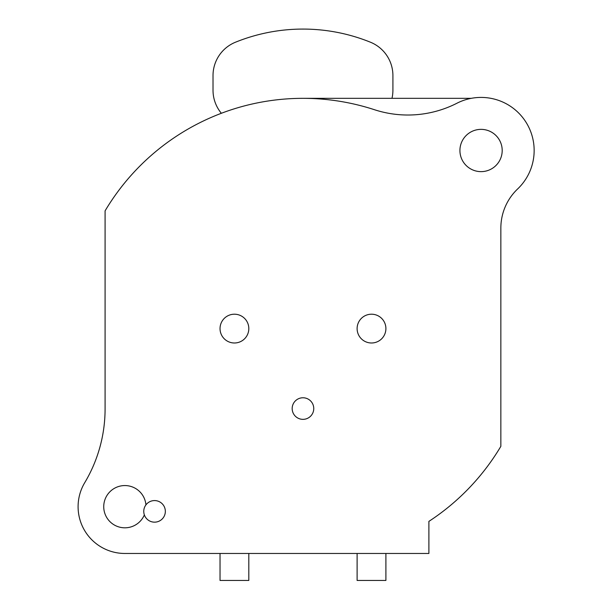 <?xml version="1.0" encoding="UTF-8"?>
<svg xmlns="http://www.w3.org/2000/svg" width="611" height="611" viewBox="0 0 611 611"><rect width="100%" height="100%" fill="white"/><g stroke="black" fill="none" stroke-linecap="round" stroke-linejoin="round"><path stroke-width="0.92" d="M502.196 150.505A21.141 21.141 0 0 1 481.063 171.638A21.141 21.141 0 0 1 459.923 150.505A21.141 21.141 0 0 1 481.063 129.364A21.141 21.141 0 0 1 502.196 150.505M105.084 210.856L105.084 408.904A143.913 143.913 0 0 1 84.715 482.705A46.772 46.772 0 0 0 124.873 553.467L428.891 553.467L428.891 521.382A230.263 230.263 0 0 0 500.852 446.343L500.852 228.071A53.967 53.967 0 0 1 517.632 188.959A53.065 53.065 0 0 0 456.944 103.228A107.933 107.933 0 0 1 374.406 109.697A230.263 230.263 0 0 0 105.084 210.856M144.349 514.897A21.141 21.141 0 0 1 103.733 506.695A21.141 21.141 0 0 1 123.964 485.577A21.141 21.141 0 0 1 145.93 504.877M302.964 98.333L471.333 98.333M248.814 553.467L248.814 580.45L220.036 580.45L220.036 553.467M385.9 553.467L385.9 580.45L357.114 580.45L357.114 553.467M143.761 511.369A10.792 10.792 0 0 1 154.552 500.577A10.792 10.792 0 0 1 165.344 511.369A10.792 10.792 0 0 1 154.552 522.161A10.792 10.792 0 0 1 143.761 511.369M220.036 328.596A14.389 14.389 0 0 1 234.425 314.207A14.389 14.389 0 0 1 248.814 328.596A14.389 14.389 0 0 1 234.425 342.992A14.389 14.389 0 0 1 220.036 328.596M357.114 328.596A14.389 14.389 0 0 1 371.503 314.207A14.389 14.389 0 0 1 385.9 328.596A14.389 14.389 0 0 1 371.503 342.992A14.389 14.389 0 0 1 357.114 328.596M292.173 408.56A10.792 10.792 0 0 1 302.964 397.769A10.792 10.792 0 0 1 313.756 408.56A10.792 10.792 0 0 1 302.964 419.352A10.792 10.792 0 0 1 292.173 408.56M221.365 113.279A35.98 35.98 0 0 1 213.018 90.237L213.018 75.558A35.98 35.98 0 0 1 235.502 42.205A179.894 179.894 0 0 1 370.426 42.205A35.98 35.98 0 0 1 392.911 75.558L392.911 90.237A35.98 35.98 0 0 1 391.987 98.333"/></g></svg>
